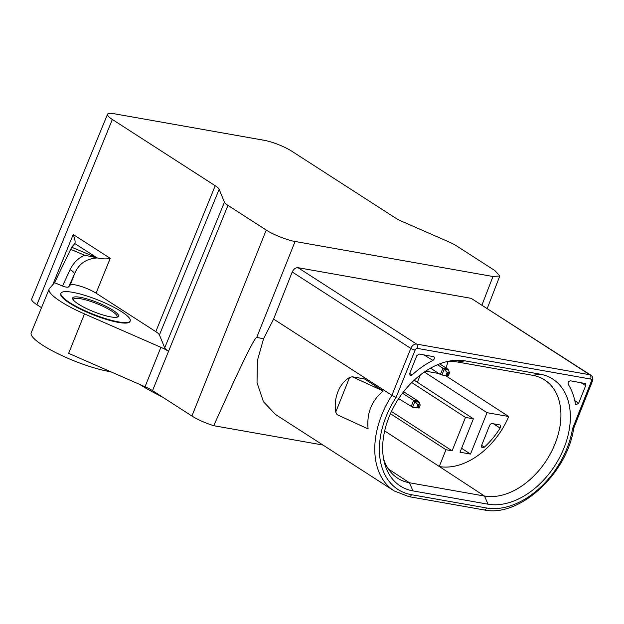 <?xml version="1.0" encoding="UTF-8"?>
<svg xmlns="http://www.w3.org/2000/svg" width="624" height="624" viewBox="0 0 624 624"><rect width="100%" height="100%" fill="white"/><g stroke="black" fill="none" stroke-linecap="round" stroke-linejoin="round"><path stroke-width="0.94" d="M110.783 316.898A24.671 4.961 -158.2 0 1 87.477 308.997A24.671 4.961 -158.2 0 1 72.797 299.091A24.671 4.961 -158.2 0 1 80.395 297.32A24.671 4.961 -158.2 0 1 107.944 307.328A24.671 4.961 -158.2 0 1 117.632 317.023A24.671 4.961 -158.2 0 1 110.783 316.898M116.805 317.242A23.572 4.742 21.8 0 0 117.078 316.859A23.572 4.742 21.8 0 0 105.019 307.304A23.572 4.742 21.8 0 0 80.668 298.748A23.572 4.742 21.8 0 0 73.304 299.348A23.572 4.742 21.8 0 0 73.234 299.816M72.626 292.313A37.276 7.496 -158.2 0 1 111.134 305.838A37.276 7.496 -158.2 0 1 130.198 320.954A37.276 7.496 -158.2 0 1 118.552 321.898A37.276 7.496 -158.2 0 1 80.044 308.373A37.276 7.496 -158.2 0 1 60.98 293.264A37.276 7.496 -158.2 0 1 72.626 292.313M130.198 320.954L130.003 321.454A37.276 7.496 -158.2 0 1 118.357 322.397A37.276 7.496 -158.2 0 1 79.841 308.872A37.276 7.496 -158.2 0 1 60.778 293.764L60.98 293.264M482.578 447.798A2.558 1.739 122.8 0 0 484.364 447.127A62.501 42.533 122.8 0 0 500.097 428.072A2.558 1.739 122.8 0 0 499.98 425.03A2.558 1.739 122.8 0 0 499.528 424.858L492.266 423.571A2.558 1.739 122.8 0 0 489.544 425.584L481.72 445.154A2.558 1.739 122.8 0 0 482.118 447.619A2.558 1.739 122.8 0 0 482.578 447.798M110.713 371.74A50.24 10.101 -158.2 0 1 108.794 371.42A50.24 10.101 -158.2 0 1 56.854 353.168A50.24 10.101 -158.2 0 1 31.2 332.81L49.14 289.091A49.819 10.015 21.8 0 0 84.482 313.903L160.883 347.318A15.959 3.214 -158.2 0 1 168.542 351.312A16.926 3.401 -158.2 0 1 164.697 347.833L224.429 202.207L219.149 189.298L159.424 334.924L164.697 347.833M54.545 282.703L71.674 247.26L96.899 257.759L74.864 243.571C75.481 241.94 74.919 238.914 73.203 234.491L110.23 258.344C106.603 259.186 102.32 259.054 97.383 257.954C85.87 258.64 78.156 264.233 74.225 274.732L68.624 286.884C67.657 287.492 65.629 287.212 62.533 286.026L54.545 282.703L49.507 288.499A49.819 10.015 21.8 0 0 49.14 289.091M224.429 202.207A15.53 3.12 -158.2 0 0 227.955 205.397L266.245 230.061C272.243 234.25 288.093 240.521 295.074 241.472L492.96 276.502L499.816 275.933L494.77 270.512L456.479 245.848A15.53 3.12 -158.2 0 0 449.03 241.964L403.042 221.848A17.363 3.494 -158.2 0 1 394.711 217.511L291.845 151.242A21.005 4.228 21.8 0 0 264.225 140.306L114.083 113.732A21.005 4.228 21.8 0 0 107.515 114.262A21.005 4.228 21.8 0 0 112.343 119.473L215.21 185.734A17.363 3.494 -158.2 0 1 219.149 189.298M273.601 319.09L391.911 395.304L410.81 348.387L292.219 271.994L273.601 319.09L263.601 338.676L256.706 337.459C254.506 337.428 240.178 366.842 213.728 425.701L322.936 445.029M292.219 271.994C293.654 269.03 295.581 267.595 298.015 267.688L416.629 344.097L589.781 374.751L471.159 298.334L298.015 267.688M471.159 298.334L590.756 375.125A5.483 3.728 122.8 0 0 589.781 374.751A3.292 2.317 -80 0 1 590.608 379.049A2.192 1.49 -57.2 0 1 591.349 381.303L572.536 428.68L573.682 428.298L592.379 381.209A3.292 0.671 -158.3 0 1 591.349 381.303M68.624 286.884L70.2 285.067A15.959 3.214 -158.2 0 1 80.707 286.283A15.959 3.214 -158.2 0 1 96.057 293.163L155.797 331.648L215.21 185.734M107.515 114.262L31.684 299.075A22.792 4.579 21.8 0 0 36.917 304.723L41.512 307.687M159.424 334.924A15.959 3.214 21.8 0 0 155.797 331.648M227.955 205.397L152.521 390.647L191.911 416.021L266.245 230.061M263.601 338.676L257.416 360.485L257.026 382.738L263.445 401.762L275.597 414.539L394.204 490.94A78.936 53.719 -57.2 0 1 391.911 395.304L396.068 397.449A75.652 51.48 122.8 0 0 411.458 494.692L486.533 507.975A75.652 51.48 122.8 0 0 572.536 428.68M420.319 374.969L417.394 382.27M425.607 371.163L438.859 373.511M446.059 367.988A65.426 44.522 122.8 0 0 447.907 361.624M540.056 374.15A71.487 48.649 -57.2 0 1 563.995 448.009A71.487 48.649 -57.2 0 1 488.046 504.192L412.971 490.901A71.487 48.649 -57.2 0 1 384.267 462.064A71.487 48.649 -57.2 0 1 449.303 361.109A71.487 48.649 -57.2 0 1 464.981 360.859L540.056 374.15L532.787 375.328L457.72 362.045A66.362 45.154 122.8 0 0 446.16 361.803M409.711 373.441L412.019 375.055A78.936 53.719 -57.2 0 1 432.931 360.399L423.961 354.884M412.019 375.055L410.054 375.461L409.742 373.37L416.785 355.75L419.117 354.026L433.93 356.725M433.555 356.585C434.936 357.568 434.725 358.839 432.931 360.399M585.343 383.526L570.523 380.827C568.597 381.233 567.824 382.403 568.222 384.345A78.936 53.719 -57.2 0 1 575.414 403.978L575.905 404.82L578.651 403.268L585.694 385.648L580.921 382.668M584.961 383.386L585.694 385.648M84.482 313.903L68.64 353.332L145.049 386.755L160.883 347.318M74.927 243.438L74.864 243.571A16.247 3.268 -158.2 0 1 74.802 243.649L71.674 247.26M213.728 425.701C205.296 423.033 198.019 419.812 191.911 416.021M152.521 390.647A15.584 3.136 21.8 0 0 145.049 386.755M162.287 396.942A75.465 15.171 -158.2 0 1 139.706 384.423M352.193 376.748L364.486 378.924L383.253 391.006C371.623 400.624 366.577 413.252 368.09 428.899L337.038 414.64L335.743 412.09L349.58 377.489L352.193 376.748L383.253 391.006M383.604 458.913A66.362 45.154 122.8 0 0 397.449 478.07A66.362 45.154 122.8 0 0 409.43 482.758L484.505 496.049A66.362 45.154 122.8 0 0 551.296 452.041A66.362 45.154 122.8 0 0 544.401 379.782A66.362 45.154 122.8 0 0 532.787 375.328M445.669 375.664L508.739 416.528A65.98 44.897 -57.2 0 1 439.39 466.549L384.673 430.927M335.743 412.09A27.409 19.313 100 0 1 337.935 391.747A27.409 19.313 100 0 1 349.58 377.489M574.782 400.608L578.651 403.268M394.204 490.94L408.86 496.618L483.928 509.909C519.324 517.842 567.239 473.686 573.698 428.236L573.682 428.298M508.739 416.528L487.048 412.69L470.496 454.069L460.028 452.213L473.39 418.813L465.473 417.409L452.111 450.817L445.988 449.732L439.265 466.526M487.048 412.69L424.351 372.005M445.988 449.732L390.437 413.696M470.496 454.069L461.596 448.297M473.39 418.813L414.203 380.188M465.473 417.409L411.746 382.551M452.111 450.817L391.459 411.466M96.884 257.774L84.653 255.216L70.535 249.335M62.533 286.026L70.028 269.771A5.483 3.011 24.8 0 1 74.225 274.732L70.2 285.067M403.642 391.716L418.462 401.263L419.266 402.269L414.898 401.489L417.901 404.641L420.194 405.046L419.266 402.269M402.488 393.229L413.634 400.405L418.462 401.263M411.122 406.692L413.634 400.405L414.898 401.489L412.628 407.176L398.658 398.658M412.628 407.176L416.707 407.628L417.901 404.641L418.696 405.99L418.252 407.105L416.707 407.628L419 408.034L412.316 407.129L416.988 407.948M418.252 407.105L419.102 407.254L419 408.034L420.194 405.046L419.164 407.917M439.655 363.862L447.736 369.073L448.539 370.079L444.179 369.307L447.182 372.45L449.475 372.856L448.539 370.079M437.502 364.728L442.915 368.215L447.736 369.073M445.934 375.695L440.404 374.501L430.544 368.152M440.404 374.501L442.915 368.215L444.179 369.307L441.909 374.985L445.988 375.437L447.182 372.45L447.97 373.799L447.525 374.915L445.988 375.437L448.282 375.843L446.105 375.742M447.525 374.915L448.383 375.063L448.282 375.843L449.475 372.856L448.445 375.726M484.364 447.127L481.642 445.364M295.074 241.472L256.706 337.459M481.962 305.042L492.96 276.502M52.712 284.809L73.203 234.491M110.23 258.344L96.057 293.163M112.343 119.473L36.917 304.723M396.068 397.449L415.132 350.111A2.192 1.49 -57.2 0 1 417.456 348.395L590.608 379.049M439.39 466.549L484.505 496.049L488.046 504.192M388.354 468.975L409.43 482.758L412.971 490.901M457.72 362.045L464.981 360.859M415.132 350.111A3.292 0.655 -158.1 0 1 410.81 348.387A5.483 3.728 122.8 0 1 416.629 344.097A3.292 2.317 100 0 1 417.456 348.395M483.928 509.909A3.292 2.317 -80 0 0 486.533 507.975M408.86 496.618A3.292 2.317 -80 0 0 411.458 494.692M500.097 428.072L493.444 423.782M70.028 269.771C73.304 262.969 78.179 258.118 84.653 255.216M419.546 406.138L418.696 405.99M448.828 373.955L447.97 373.799M441.909 374.985L446.269 375.757M592.379 381.209C593.167 378.183 592.621 376.155 590.756 375.125M499.816 275.933L487.274 308.467"/></g></svg>
